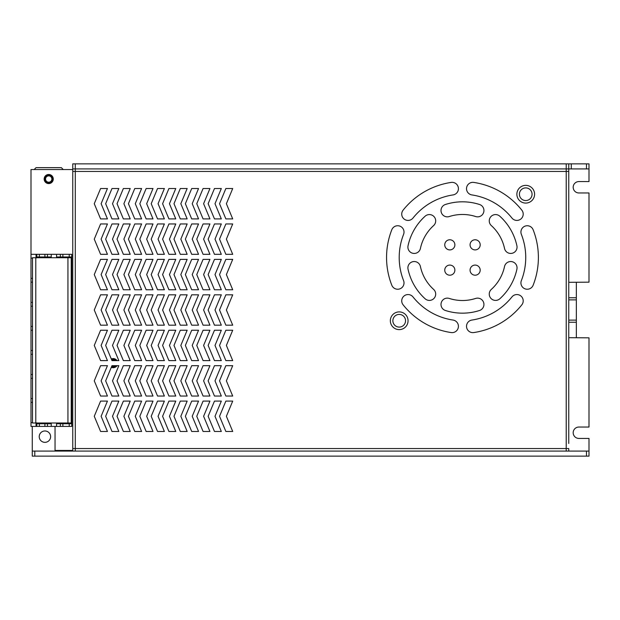 <?xml version="1.0" encoding="UTF-8"?>
<svg xmlns="http://www.w3.org/2000/svg" width="620" height="620" viewBox="0 0 620 620"><rect width="100%" height="100%" fill="white"/><g stroke="black" fill="none" stroke-linecap="round" stroke-linejoin="round"><path stroke-width="0.93" d="M34.797 451.081L34.797 456.142L32.263 456.142L32.263 451.081L589 451.081L589 438.425L578.879 438.425A5.696 5.696 0 0 1 573.182 432.737A5.696 5.696 0 0 1 578.879 427.041L589 427.041L589 337.838L568.757 337.683L568.757 282.317L589 282.162L589 192.959L578.879 192.959A5.696 5.696 0 0 1 573.182 187.263A5.696 5.696 0 0 1 578.879 181.575L589 181.575L589 168.919L586.466 168.919L586.466 163.858L589 163.858L589 168.919L568.757 168.927L72.757 168.919L72.757 163.858L75.284 163.858L75.291 171.453L72.757 171.453L72.757 448.547L75.291 448.547L75.291 451.081M568.757 297.755L576.344 297.755L576.344 282.317M568.757 320.122L576.344 320.122L576.344 297.755M576.344 337.683L576.344 320.122M568.757 176.514L568.757 171.453L566.223 171.453L566.223 448.547L568.757 448.547L568.757 451.081L589 451.073L589 456.142L586.466 456.142L586.466 451.081M34.797 456.142L586.466 456.142M62.674 450.446A11.385 11.385 0 0 0 62.194 451.081L32.263 451.073L32.263 426.405M50.615 436.658A5.696 5.696 0 0 0 42.075 431.729A5.696 5.696 0 0 0 42.075 441.587A5.696 5.696 0 0 0 50.615 436.658M63.263 169.555L61.365 167.656L36.061 167.656L34.162 169.555M52.514 179.041A3.798 3.798 0 0 0 46.818 175.755A3.798 3.798 0 0 0 46.818 182.327A3.798 3.798 0 0 0 52.514 179.041M51.879 179.041A3.162 3.162 0 0 0 47.136 176.305A3.162 3.162 0 0 0 47.136 181.784A3.162 3.162 0 0 0 51.879 179.041M566.223 171.453L566.223 163.858L571.284 163.858L571.284 168.919L568.757 168.919L568.757 171.446L566.223 171.453L72.757 171.446L72.757 163.858M568.757 163.858L568.757 168.919M571.284 168.919L586.466 168.919M571.284 163.858L586.466 163.858M566.223 163.858L75.284 163.858M117.033 360.615A4.557 4.557 0 0 0 111.313 359.019M111.313 367.272A4.557 4.557 0 0 0 117.033 365.676M48.717 174.483A4.557 4.557 0 0 1 52.661 181.319A4.557 4.557 0 0 1 44.772 181.319A4.557 4.557 0 0 1 48.717 174.483M55.041 426.405L55.041 450.446L72.757 450.446M72.757 169.555L31 169.555L31 282.162L32.504 282.162M31 282.162L31 426.405L36.045 426.405L36.045 422.615M31 398.575L32.504 398.575M31 402.364L32.504 402.364M71.742 256.982L69.215 256.982L69.215 254.324L71.742 254.324L71.742 256.982L69.719 257.742L71.742 256.982L71.742 423.755L69.719 422.995L71.742 423.755L56.56 423.755L56.567 426.405L51.243 426.405L51.243 423.755L47.446 423.755M60.969 422.987L56.56 423.747M51.243 423.747L46.833 422.987M39.355 422.995L36.82 423.755L36.82 426.405L39.355 426.405L39.355 422.995L36.82 423.755L36.82 426.405L36.045 426.405M36.045 258.122L36.045 254.324L44.919 254.324L44.919 256.982L47.453 256.982L45.423 257.742L47.446 256.982L51.243 256.982L51.243 254.324L56.567 254.324L56.56 256.982L60.969 257.742M36.82 254.324L36.82 256.982L38.843 257.742L39.355 257.742L39.355 256.982L36.82 256.982L39.355 257.742M46.841 257.742L51.243 256.982M56.567 426.405L71.742 426.405L71.742 423.755M32.504 422.615L31 422.615M47.446 426.405L51.243 426.405M39.355 426.405L47.453 426.405L47.453 423.755L45.423 422.995L44.919 422.995L44.919 423.755L47.453 423.755L44.919 422.995M67.936 422.995L71.223 422.995L71.223 257.742L32.504 257.742L32.504 422.995L67.936 422.995L67.936 257.742M62.884 426.405L62.884 422.995L60.357 423.755L62.38 422.995M39.355 254.324L39.355 256.982L44.919 256.982L44.919 257.742L45.423 257.742M69.215 257.742L69.215 256.982L60.357 256.982L62.38 257.742M69.215 254.324L60.357 254.324L60.357 256.982L56.56 256.982M36.045 254.324L31 254.324M47.453 254.324L47.453 256.982L47.453 254.324L44.919 254.324M51.243 254.324L47.446 254.324M60.357 256.982L60.357 254.324L56.567 254.324M31 258.122L32.504 258.122M31 378.324L32.504 378.324M31 374.534L32.504 374.534M31 354.284L32.504 354.284M31 350.486L32.504 350.486M31 330.243L32.504 330.243M31 326.446L32.504 326.446M31 306.203L32.504 306.203M31 302.405L32.504 302.405M31 278.365L32.504 278.365M44.919 426.405L44.919 423.755L36.82 423.755M60.357 426.405L60.357 423.755M525.737 185.365A8.858 8.858 180 0 1 533.402 198.656A8.858 8.858 180 0 1 518.064 198.656A8.858 8.858 180 0 1 525.737 185.365M525.737 187.899A6.324 6.324 180 0 1 531.216 197.385A6.324 6.324 180 0 1 520.257 197.385A6.324 6.324 180 0 1 525.737 187.899M399.203 311.899A8.858 8.858 180 0 1 406.875 325.182A8.858 8.858 180 0 1 391.53 325.182A8.858 8.858 180 0 1 399.203 311.899M399.203 314.425A6.324 6.324 180 0 1 404.682 323.919A6.324 6.324 180 0 1 393.723 323.919A6.324 6.324 180 0 1 399.203 314.425M449.818 275.203A5.061 5.061 -0 0 0 454.196 267.615A5.061 5.061 -0 0 0 445.431 267.615A5.061 5.061 -0 0 0 449.818 275.203M449.818 249.899A5.061 5.061 -0 0 0 454.196 242.304A5.061 5.061 -0 0 0 445.431 242.304A5.061 5.061 -0 0 0 449.818 249.899M475.121 275.203A5.061 5.061 -0 0 0 479.508 267.615A5.061 5.061 -0 0 0 470.743 267.615A5.061 5.061 -0 0 0 475.121 275.203M475.121 249.899A5.061 5.061 -0 0 0 479.508 242.304A5.061 5.061 -0 0 0 470.743 242.304A5.061 5.061 -0 0 0 475.121 249.899M516.902 245.784A6.324 6.324 180 0 1 512.043 253.301A6.324 6.324 180 0 1 504.525 248.442A43.02 43.02 -0 0 0 491.335 225.587A6.324 6.324 180 0 1 490.885 216.651A6.324 6.324 180 0 1 499.821 216.21A55.676 55.676 180 0 1 516.902 245.784M479.547 204.499A6.324 6.324 180 0 1 483.631 212.458A6.324 6.324 180 0 1 475.664 216.543A43.02 43.02 -0 0 0 449.275 216.543A6.324 6.324 180 0 1 441.308 212.458A6.324 6.324 180 0 1 445.393 204.499A55.676 55.676 180 0 1 479.547 204.499M425.118 216.21A6.324 6.324 180 0 1 434.054 216.651A6.324 6.324 180 0 1 433.605 225.587A43.02 43.02 -0 0 0 420.414 248.442A6.324 6.324 180 0 1 412.897 253.301A6.324 6.324 180 0 1 408.038 245.784A55.676 55.676 180 0 1 425.118 216.21M425.118 298.77A6.324 6.324 -0 0 0 434.054 298.329A6.324 6.324 -0 0 0 433.605 289.393A43.02 43.02 180 0 1 420.414 266.538A6.324 6.324 -0 0 0 412.897 261.679A6.324 6.324 -0 0 0 408.038 269.196A55.676 55.676 -0 0 0 425.118 298.77M479.547 310.481A6.324 6.324 0 0 0 483.631 302.521A6.324 6.324 0 0 0 475.664 298.437A43.02 43.02 180 0 1 449.275 298.437A6.324 6.324 0 0 0 441.308 302.521A6.324 6.324 0 0 0 445.393 310.481A55.676 55.676 0 0 0 479.547 310.481M516.902 269.196A6.324 6.324 -0 0 0 512.043 261.679A6.324 6.324 -0 0 0 504.525 266.538A43.02 43.02 180 0 1 491.335 289.393A6.324 6.324 -0 0 0 490.885 298.329A6.324 6.324 -0 0 0 499.821 298.77A55.676 55.676 -0 0 0 516.902 269.196M533.138 229.756A75.919 75.919 180 0 1 533.138 285.223A6.324 6.324 180 0 1 524.939 288.804A6.324 6.324 180 0 1 521.366 280.596A63.263 63.263 -0 0 0 521.366 234.383A6.324 6.324 180 0 1 524.939 226.176A6.324 6.324 180 0 1 533.138 229.756M521.823 210.149A6.324 6.324 180 0 1 520.823 219.046A6.324 6.324 180 0 1 511.934 218.038A63.263 63.263 -0 0 0 471.905 194.928A6.324 6.324 180 0 1 466.589 187.736A6.324 6.324 180 0 1 473.789 182.419A75.919 75.919 180 0 1 521.823 210.149M451.151 182.419A6.324 6.324 180 0 1 458.35 187.736A6.324 6.324 180 0 1 453.034 194.928A63.263 63.263 -0 0 0 413.005 218.038A6.324 6.324 180 0 1 404.116 219.046A6.324 6.324 180 0 1 403.116 210.149A75.919 75.919 180 0 1 451.151 182.419M403.574 280.596A63.263 63.263 180 0 1 403.574 234.383A6.324 6.324 0 0 0 400.001 226.176A6.324 6.324 0 0 0 391.801 229.756A75.919 75.919 0 0 0 391.801 285.223A6.324 6.324 -0 0 0 400.001 288.804A6.324 6.324 -0 0 0 403.574 280.596M451.151 332.56A6.324 6.324 -0 0 0 458.35 327.244A6.324 6.324 -0 0 0 453.034 320.052A63.263 63.263 180 0 1 413.005 296.941A6.324 6.324 -0 0 0 404.116 295.934A6.324 6.324 -0 0 0 403.116 304.831A75.919 75.919 -0 0 0 451.151 332.56M521.823 304.831A6.324 6.324 -0 0 0 520.823 295.934A6.324 6.324 -0 0 0 511.934 296.941A63.263 63.263 180 0 1 471.905 320.052A6.324 6.324 -0 0 0 466.589 327.244A6.324 6.324 -0 0 0 473.789 332.56A75.919 75.919 -0 0 0 521.823 304.831M568.757 171.446L568.757 443.486M107.446 401.101L100.595 401.101L94.263 416.284L100.595 431.466L107.446 431.466L101.122 416.284L107.446 401.101M107.446 365.676L100.595 365.676L94.263 380.858L100.595 396.041L107.446 396.041L101.122 380.858L107.446 365.676M107.446 330.243L100.595 330.243L94.263 345.425L100.595 360.615L107.446 360.615L101.122 345.425L107.446 330.243M107.446 294.818L100.595 294.818L94.263 310L100.595 325.182L107.446 325.182L101.122 310L107.446 294.818M107.446 259.385L100.595 259.385L94.263 274.575L100.595 289.757L107.446 289.757L101.122 274.575L107.446 259.385M107.446 223.96L100.595 223.96L94.263 239.142L100.595 254.324L107.446 254.324L101.122 239.142L107.446 223.96M107.446 188.534L100.595 188.534L94.263 203.717L100.595 218.899L107.446 218.899L101.122 203.717L107.446 188.534M118.831 401.101L111.98 401.101L105.656 416.284L111.98 431.466L118.831 431.466L112.507 416.284L118.831 401.101M118.831 365.676L111.98 365.676L105.656 380.858L111.98 396.041L118.831 396.041L112.507 380.858L118.831 365.676M118.831 330.243L111.98 330.243L105.656 345.425L111.98 360.615L118.831 360.615L112.507 345.425L118.831 330.243M118.831 294.818L111.98 294.818L105.656 310L111.98 325.182L118.831 325.182L112.507 310L118.831 294.818M118.831 259.385L111.98 259.385L105.656 274.575L111.98 289.757L118.831 289.757L112.507 274.575L118.831 259.385M118.831 223.96L111.98 223.96L105.656 239.142L111.98 254.324L118.831 254.324L112.507 239.142L118.831 223.96M118.831 188.534L111.98 188.534L105.656 203.717L111.98 218.899L118.831 218.899L112.507 203.717L118.831 188.534M130.223 401.101L123.365 401.101L117.041 416.284L123.365 431.466L130.223 431.466L123.892 416.284L130.223 401.101M130.223 365.676L123.365 365.676L117.041 380.858L123.365 396.041L130.223 396.041L123.892 380.858L130.223 365.676M130.223 330.243L123.365 330.243L117.041 345.425L123.365 360.615L130.223 360.615L123.892 345.425L130.223 330.243M130.223 294.818L123.365 294.818L117.041 310L123.365 325.182L130.223 325.182L123.892 310L130.223 294.818M130.223 259.385L123.365 259.385L117.041 274.575L123.365 289.757L130.223 289.757L123.892 274.575L130.223 259.385M130.223 223.96L123.365 223.96L117.041 239.142L123.365 254.324L130.223 254.324L123.892 239.142L130.223 223.96M130.223 188.534L123.365 188.534L117.041 203.717L123.365 218.899L130.223 218.899L123.892 203.717L130.223 188.534M141.608 401.101L134.757 401.101L128.433 416.284L134.757 431.466L141.608 431.466L135.284 416.284L141.608 401.101M141.608 365.676L134.757 365.676L128.433 380.858L134.757 396.041L141.608 396.041L135.284 380.858L141.608 365.676M141.608 330.243L134.757 330.243L128.433 345.425L134.757 360.615L141.608 360.615L135.284 345.425L141.608 330.243M141.608 294.818L134.757 294.818L128.433 310L134.757 325.182L141.608 325.182L135.284 310L141.608 294.818M141.608 259.385L134.757 259.385L128.433 274.575L134.757 289.757L141.608 289.757L135.284 274.575L141.608 259.385M141.608 223.96L134.757 223.96L128.433 239.142L134.757 254.324L141.608 254.324L135.284 239.142L141.608 223.96M141.608 188.534L134.757 188.534L128.433 203.717L134.757 218.899L141.608 218.899L135.284 203.717L141.608 188.534M153 401.101L146.142 401.101L139.818 416.284L146.142 431.466L153 431.466L146.669 416.284L153 401.101M153 365.676L146.142 365.676L139.818 380.858L146.142 396.041L153 396.041L146.669 380.858L153 365.676M153 330.243L146.142 330.243L139.818 345.425L146.142 360.615L153 360.615L146.669 345.425L153 330.243M153 294.818L146.142 294.818L139.818 310L146.142 325.182L153 325.182L146.669 310L153 294.818M153 259.385L146.142 259.385L139.818 274.575L146.142 289.757L153 289.757L146.669 274.575L153 259.385M153 223.96L146.142 223.96L139.818 239.142L146.142 254.324L153 254.324L146.669 239.142L153 223.96M153 188.534L146.142 188.534L139.818 203.717L146.142 218.899L153 218.899L146.669 203.717L153 188.534M164.385 401.101L157.534 401.101L151.202 416.284L157.534 431.466L164.385 431.466L158.061 416.284L164.385 401.101M164.385 365.676L157.534 365.676L151.202 380.858L157.534 396.041L164.385 396.041L158.061 380.858L164.385 365.676M164.385 330.243L157.534 330.243L151.202 345.425L157.534 360.615L164.385 360.615L158.061 345.425L164.385 330.243M164.385 294.818L157.534 294.818L151.202 310L157.534 325.182L164.385 325.182L158.061 310L164.385 294.818M164.385 259.385L157.534 259.385L151.202 274.575L157.534 289.757L164.385 289.757L158.061 274.575L164.385 259.385M164.385 223.96L157.534 223.96L151.202 239.142L157.534 254.324L164.385 254.324L158.061 239.142L164.385 223.96M164.385 188.534L157.534 188.534L151.202 203.717L157.534 218.899L164.385 218.899L158.061 203.717L164.385 188.534M175.77 401.101L168.919 401.101L162.595 416.284L168.919 431.466L175.77 431.466L169.446 416.284L175.77 401.101M175.77 365.676L168.919 365.676L162.595 380.858L168.919 396.041L175.77 396.041L169.446 380.858L175.77 365.676M175.77 330.243L168.919 330.243L162.595 345.425L168.919 360.615L175.77 360.615L169.446 345.425L175.77 330.243M175.77 294.818L168.919 294.818L162.595 310L168.919 325.182L175.77 325.182L169.446 310L175.77 294.818M175.77 259.385L168.919 259.385L162.595 274.575L168.919 289.757L175.77 289.757L169.446 274.575L175.77 259.385M175.77 223.96L168.919 223.96L162.595 239.142L168.919 254.324L175.77 254.324L169.446 239.142L175.77 223.96M175.77 188.534L168.919 188.534L162.595 203.717L168.919 218.899L175.77 218.899L169.446 203.717L175.77 188.534M187.162 401.101L180.304 401.101L173.98 416.284L180.304 431.466L187.162 431.466L180.831 416.284L187.162 401.101M187.162 365.676L180.304 365.676L173.98 380.858L180.304 396.041L187.162 396.041L180.831 380.858L187.162 365.676M187.162 330.243L180.304 330.243L173.98 345.425L180.304 360.615L187.162 360.615L180.831 345.425L187.162 330.243M187.162 294.818L180.304 294.818L173.98 310L180.304 325.182L187.162 325.182L180.831 310L187.162 294.818M187.162 259.385L180.304 259.385L173.98 274.575L180.304 289.757L187.162 289.757L180.831 274.575L187.162 259.385M187.162 223.96L180.304 223.96L173.98 239.142L180.304 254.324L187.162 254.324L180.831 239.142L187.162 223.96M187.162 188.534L180.304 188.534L173.98 203.717L180.304 218.899L187.162 218.899L180.831 203.717L187.162 188.534M198.547 401.101L191.696 401.101L185.365 416.284L191.696 431.466L198.547 431.466L192.223 416.284L198.547 401.101M198.547 365.676L191.696 365.676L185.365 380.858L191.696 396.041L198.547 396.041L192.223 380.858L198.547 365.676M198.547 330.243L191.696 330.243L185.365 345.425L191.696 360.615L198.547 360.615L192.223 345.425L198.547 330.243M198.547 294.818L191.696 294.818L185.365 310L191.696 325.182L198.547 325.182L192.223 310L198.547 294.818M198.547 259.385L191.696 259.385L185.365 274.575L191.696 289.757L198.547 289.757L192.223 274.575L198.547 259.385M198.547 223.96L191.696 223.96L185.365 239.142L191.696 254.324L198.547 254.324L192.223 239.142L198.547 223.96M198.547 188.534L191.696 188.534L185.365 203.717L191.696 218.899L198.547 218.899L192.223 203.717L198.547 188.534M209.94 401.101L203.081 401.101L196.757 416.284L203.081 431.466L209.94 431.466L203.608 416.284L209.94 401.101M209.94 365.676L203.081 365.676L196.757 380.858L203.081 396.041L209.94 396.041L203.608 380.858L209.94 365.676M209.94 330.243L203.081 330.243L196.757 345.425L203.081 360.615L209.94 360.615L203.608 345.425L209.94 330.243M209.94 294.818L203.081 294.818L196.757 310L203.081 325.182L209.94 325.182L203.608 310L209.94 294.818M209.94 259.385L203.081 259.385L196.757 274.575L203.081 289.757L209.94 289.757L203.608 274.575L209.94 259.385M209.94 223.96L203.081 223.96L196.757 239.142L203.081 254.324L209.94 254.324L203.608 239.142L209.94 223.96M209.94 188.534L203.081 188.534L196.757 203.717L203.081 218.899L209.94 218.899L203.608 203.717L209.94 188.534M221.325 401.101L214.474 401.101L208.142 416.284L214.474 431.466L221.325 431.466L215.001 416.284L221.325 401.101M221.325 365.676L214.474 365.676L208.142 380.858L214.474 396.041L221.325 396.041L215.001 380.858L221.325 365.676M221.325 330.243L214.474 330.243L208.142 345.425L214.474 360.615L221.325 360.615L215.001 345.425L221.325 330.243M221.325 294.818L214.474 294.818L208.142 310L214.474 325.182L221.325 325.182L215.001 310L221.325 294.818M221.325 259.385L214.474 259.385L208.142 274.575L214.474 289.757L221.325 289.757L215.001 274.575L221.325 259.385M221.325 223.96L214.474 223.96L208.142 239.142L214.474 254.324L221.325 254.324L215.001 239.142L221.325 223.96M221.325 188.534L214.474 188.534L208.142 203.717L214.474 218.899L221.325 218.899L215.001 203.717L221.325 188.534M232.709 401.101L225.858 401.101L219.534 416.284L225.858 431.466L232.709 431.466L226.385 416.284L232.709 401.101M232.709 365.676L225.858 365.676L219.534 380.858L225.858 396.041L232.709 396.041L226.385 380.858L232.709 365.676M232.709 330.243L225.858 330.243L219.534 345.425L225.858 360.615L232.709 360.615L226.385 345.425L232.709 330.243M232.709 294.818L225.858 294.818L219.534 310L225.858 325.182L232.709 325.182L226.385 310L232.709 294.818M232.709 259.385L225.858 259.385L219.534 274.575L225.858 289.757L232.709 289.757L226.385 274.575L232.709 259.385M232.709 223.96L225.858 223.96L219.534 239.142L225.858 254.324L232.709 254.324L226.385 239.142L232.709 223.96M232.709 188.534L225.858 188.534L219.534 203.717L225.858 218.899L232.709 218.899L226.385 203.717L232.709 188.534M72.757 448.547L75.291 448.555L75.291 171.453M566.223 451.081L566.223 448.547L568.757 448.555M72.757 451.081L72.757 448.555M115.142 360.615A3.162 3.162 0 0 0 111.848 360.305M111.848 365.986A3.162 3.162 0 0 0 115.142 365.676M116.072 360.615A3.798 3.798 0 0 0 111.608 359.716M111.608 366.567A3.798 3.798 0 0 0 116.072 365.676M568.757 299.879L576.344 299.879M568.757 322.245L576.344 322.245M69.215 426.405L69.215 422.995M35.79 257.742L35.79 422.995M62.884 257.742L62.884 254.324M47.453 426.405L47.453 423.755L45.423 422.995M566.223 448.547L75.291 448.547"/></g></svg>
